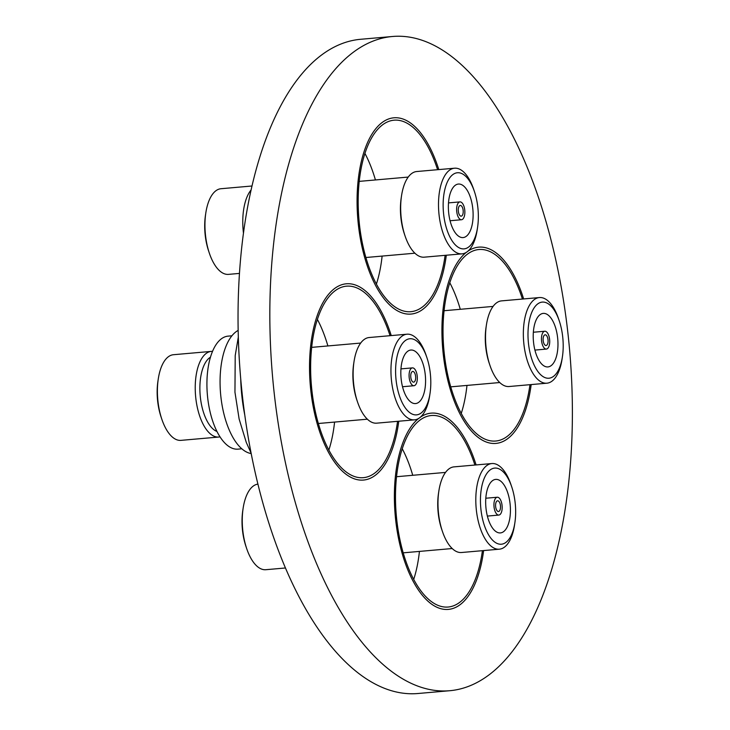 <?xml version="1.0" encoding="UTF-8"?>
<svg xmlns="http://www.w3.org/2000/svg" width="730" height="730" viewBox="0 0 730 730"><rect width="100%" height="100%" fill="white"/><g stroke="black" fill="none" stroke-linecap="round" stroke-linejoin="round"><path stroke-width="1.09" d="M358.768 228.025A98.513 44.74 85 0 0 411.081 314.064A98.513 44.74 85 0 0 446.322 255.235A98.513 44.74 -95 0 1 411.081 314.064A98.513 44.74 -95 0 1 357.901 220.013A98.513 44.74 -95 0 1 393.835 117.804A98.513 44.74 85 0 0 358.768 228.025M311.226 394.017A98.513 44.74 85 0 0 363.54 480.057A98.513 44.74 85 0 0 398.772 421.228A98.513 44.74 -95 0 1 363.604 480.048A98.513 44.74 -95 0 1 363.54 480.057A98.513 44.74 -95 0 1 310.35 385.924A98.513 44.74 -95 0 1 346.221 283.806A98.513 44.74 -95 0 1 346.294 283.797A98.513 44.74 85 0 0 311.226 394.017M396.08 523.364A98.513 44.74 85 0 0 448.393 609.404A98.513 44.74 85 0 0 483.625 550.566A98.513 44.74 -95 0 1 448.393 609.404A98.513 44.74 -95 0 1 395.213 515.343A98.513 44.74 -95 0 1 418.655 418.445A98.513 44.74 85 0 0 396.08 523.364M443.621 357.371A98.513 44.74 85 0 0 495.935 443.411A98.513 44.74 85 0 0 531.175 384.573A98.513 44.74 -95 0 1 496.008 443.402A98.513 44.74 -95 0 1 495.935 443.411A98.513 44.74 -95 0 1 444.479 363.467A98.513 44.74 -95 0 1 466.196 252.452A98.513 44.74 85 0 0 443.621 357.371M449.853 690.708L418.062 693.5A328.363 149.13 -95 0 1 243.683 406.71A328.363 149.13 -95 0 1 360.584 39.292L392.375 36.5A328.363 149.13 -95 0 1 566.745 323.29A328.363 149.13 -95 0 1 449.853 690.708A328.363 149.13 -95 0 1 275.475 403.918A328.363 149.13 -95 0 1 392.375 36.5M438.794 169.588A98.513 44.74 85 0 0 393.835 117.804A98.513 44.74 -95 0 1 438.794 169.588M391.253 335.581A98.513 44.74 85 0 0 346.294 283.797A98.513 44.74 -95 0 1 391.253 335.581M476.106 464.928A98.513 44.74 85 0 0 431.147 413.143A98.513 44.74 85 0 0 420.471 417.104A98.513 44.74 -95 0 1 431.147 413.143A98.513 44.74 -95 0 1 476.106 464.928M523.647 298.935A98.513 44.74 85 0 0 478.688 247.151A98.513 44.74 85 0 0 468.012 251.111A98.513 44.74 -95 0 1 478.615 247.151A98.513 44.74 -95 0 1 478.688 247.151A98.513 44.74 -95 0 1 523.647 298.935M285.494 567.976L265.82 569.71A42.988 19.518 -95 0 1 246.658 548.504L245.919 546.314A38.206 17.356 -95 0 1 242.333 528.684A38.206 17.356 -95 0 1 242.78 510.571L243.126 508.29A42.988 19.518 -95 0 1 257.936 484.109M246.658 548.504A42.988 19.518 -95 0 1 242.615 528.666A42.988 19.518 -95 0 1 243.126 508.29M402.239 448.731A96.123 43.654 -95 0 1 412.742 475.294M482.42 550.676A96.123 43.654 -95 0 1 448.184 607.022A96.123 43.654 -95 0 1 396.299 515.252A96.123 43.654 -95 0 1 431.357 415.516A96.123 43.654 -95 0 1 474.902 465.037M514.887 522.68L514.54 524.961A42.988 19.518 -95 0 1 499.366 549.188L461.543 552.51A42.988 19.518 -95 0 1 442.38 531.303L441.641 529.113A38.206 17.356 -95 0 1 438.055 511.484A38.206 17.356 -95 0 1 438.502 493.37L438.849 491.089A42.988 19.518 -95 0 1 454.024 466.871L491.847 463.55A42.988 19.518 -95 0 1 511.009 484.757L511.748 486.937A38.206 17.356 -95 0 1 515.334 504.567A38.206 17.356 -95 0 1 514.887 522.68A38.206 17.356 -95 0 1 497.13 543.458A38.206 17.356 -95 0 1 480.769 507.733A38.206 17.356 -95 0 1 490.615 469.6A38.206 17.356 -95 0 1 511.748 486.937M442.38 531.303A42.988 19.518 -95 0 1 438.338 511.465A42.988 19.518 -95 0 1 438.849 491.089M499.366 549.188A42.988 19.518 -95 0 1 476.161 508.144A42.988 19.518 -95 0 1 491.847 463.55M485.897 507.259A26.864 12.2 -95 0 1 495.697 479.391A26.864 12.2 -95 0 1 510.206 505.041A26.864 12.2 -95 0 1 500.406 532.918A26.864 12.2 -95 0 1 485.897 507.259M502.103 505.78A8.952 4.07 -95 0 1 498.836 515.07A8.952 4.07 -95 0 1 494 506.52A8.952 4.07 -95 0 1 497.267 497.23A8.952 4.07 -95 0 1 502.103 505.78M495.624 506.374A5.375 2.436 -95 0 1 497.577 500.798A5.375 2.436 -95 0 1 500.479 505.927A5.375 2.436 -95 0 1 498.526 511.502A5.375 2.436 -95 0 1 495.624 506.374M419.431 551.415A96.123 43.654 -95 0 1 413.718 579.392M181.004 440.363A42.988 19.518 -95 0 1 180.967 440.363A42.988 19.518 -95 0 1 161.804 419.157L161.065 416.967A38.206 17.356 -95 0 1 157.926 381.224L158.273 378.943A42.988 19.518 -95 0 1 173.411 354.725A42.988 19.518 -95 0 1 173.448 354.716A42.988 19.518 -95 0 1 173.475 354.716L211.271 351.395A42.988 19.518 -95 0 1 212.503 351.376M161.804 419.157A42.988 19.518 -95 0 1 158.273 378.943M220.013 436.841A42.988 19.518 -95 0 1 218.827 437.033A42.988 19.518 -95 0 1 218.79 437.042A42.988 19.518 -95 0 1 195.585 395.961A42.988 19.518 -95 0 1 211.235 351.404A42.988 19.518 -95 0 1 211.271 351.395M216.974 431.485A38.206 17.356 -95 0 1 200.193 395.523A38.206 17.356 -95 0 1 210.45 357.18M238.053 449.132A56.721 25.76 -95 0 1 238.007 449.132A56.721 25.76 -95 0 1 207.393 394.939A56.721 25.76 -95 0 1 228.043 336.138A56.721 25.76 -95 0 1 228.079 336.138A56.721 25.76 -95 0 1 228.125 336.129M251.211 453.567A62.689 28.47 -95 0 1 220.825 396.217A62.689 28.47 -95 0 1 238.135 330.416M317.386 319.393A96.123 43.654 -95 0 1 327.889 345.947M334.577 422.068A96.123 43.654 -95 0 1 328.865 450.054M397.567 421.329A96.123 43.654 -95 0 1 363.394 477.675A96.123 43.654 -95 0 1 363.33 477.675A96.123 43.654 -95 0 1 311.436 385.823A96.123 43.654 -95 0 1 346.431 286.178A96.123 43.654 -95 0 1 346.504 286.178A96.123 43.654 -95 0 1 390.048 335.69M376.726 423.163A42.988 19.518 -95 0 1 376.689 423.163A42.988 19.518 -95 0 1 357.527 401.956L356.787 399.775A38.206 17.356 -95 0 1 353.649 364.033L353.995 361.751A42.988 19.518 -95 0 1 369.134 337.525A42.988 19.518 -95 0 1 369.17 337.525A42.988 19.518 -95 0 1 369.197 337.525M357.527 401.956A42.988 19.518 -95 0 1 353.995 361.751M430.034 393.333L429.687 395.614A42.988 19.518 -95 0 1 414.549 419.841A42.988 19.518 -95 0 1 414.512 419.841A42.988 19.518 -95 0 1 391.307 378.76A42.988 19.518 -95 0 1 406.957 334.203A42.988 19.518 -95 0 1 406.993 334.203A42.988 19.518 -95 0 1 426.156 355.41L426.895 357.59A38.206 17.356 -95 0 1 430.034 393.333A38.206 17.356 -95 0 1 416.575 414.868A38.206 17.356 -95 0 1 395.916 378.386A38.206 17.356 -95 0 1 409.822 338.747A38.206 17.356 -95 0 1 426.895 357.59M410.826 350.044A26.864 12.2 -95 0 1 410.844 350.044A26.864 12.2 -95 0 1 425.353 375.713A26.864 12.2 -95 0 1 415.571 403.571A26.864 12.2 -95 0 1 415.552 403.571A26.864 12.2 -95 0 1 401.044 377.894A26.864 12.2 -95 0 1 410.826 350.044M413.992 385.723A8.952 4.07 -95 0 1 413.983 385.723A8.952 4.07 -95 0 1 409.147 377.173A8.952 4.07 -95 0 1 412.404 367.884A8.952 4.07 -95 0 1 412.413 367.884A8.952 4.07 -95 0 1 417.25 376.443A8.952 4.07 -95 0 1 413.992 385.723L402.522 386.736M412.724 371.451L412.724 371.451A5.375 2.436 -95 0 1 415.625 376.589A5.375 2.436 -95 0 1 413.673 382.155L413.673 382.155A5.375 2.436 -95 0 1 410.771 377.027A5.375 2.436 -95 0 1 412.724 371.451M239.422 273.412L228.517 274.37A42.988 19.518 -95 0 1 209.346 253.164L208.616 250.974A38.206 17.356 -95 0 1 205.02 233.344A38.206 17.356 -95 0 1 205.468 215.231L205.814 212.95A42.988 19.518 -95 0 1 220.989 188.723L251.932 186.004M209.346 253.164A42.988 19.518 -95 0 1 205.312 233.326A42.988 19.518 -95 0 1 205.814 212.95M243.437 232.943A42.988 19.518 -95 0 1 243.136 230.005A42.988 19.518 -95 0 1 251.02 190.046M382.118 256.075A96.123 43.654 -95 0 1 376.406 284.061M445.118 255.336A96.123 43.654 -95 0 1 410.871 311.683A96.123 43.654 -95 0 1 358.987 219.912A96.123 43.654 -95 0 1 394.045 120.185A96.123 43.654 -95 0 1 437.589 169.698M477.575 227.34L477.228 229.621A42.988 19.518 -95 0 1 462.053 253.848L424.23 257.17A42.988 19.518 -95 0 1 405.068 235.963L404.329 233.782A38.206 17.356 -95 0 1 400.743 216.144A38.206 17.356 -95 0 1 401.19 198.04L401.536 195.759A42.988 19.518 -95 0 1 416.711 171.532L454.534 168.21A42.988 19.518 -95 0 1 473.697 189.417L474.436 191.598A38.206 17.356 -95 0 1 478.022 209.236A38.206 17.356 -95 0 1 477.575 227.34A38.206 17.356 -95 0 1 459.818 248.118A38.206 17.356 -95 0 1 443.457 212.393A38.206 17.356 -95 0 1 453.303 174.26A38.206 17.356 -95 0 1 474.436 191.598M405.068 235.963A42.988 19.518 -95 0 1 401.035 216.126A42.988 19.518 -95 0 1 401.536 195.759M462.053 253.848A42.988 19.518 -95 0 1 438.858 212.804A42.988 19.518 -95 0 1 454.534 168.21M472.894 209.702A26.864 12.2 -95 0 1 463.094 237.579A26.864 12.2 -95 0 1 448.594 211.928A26.864 12.2 -95 0 1 458.394 184.051A26.864 12.2 -95 0 1 472.894 209.702M456.688 211.18A8.952 4.07 -95 0 1 459.955 201.891A8.952 4.07 -95 0 1 464.791 210.441A8.952 4.07 -95 0 1 461.524 219.73A8.952 4.07 -95 0 1 456.688 211.18M463.176 210.587A5.375 2.436 -95 0 1 461.214 216.162A5.375 2.436 -95 0 1 458.312 211.034A5.375 2.436 -95 0 1 460.274 205.458A5.375 2.436 -95 0 1 463.176 210.587M364.927 153.4A96.123 43.654 -95 0 1 375.43 179.954M529.971 384.683A96.123 43.654 -95 0 1 495.798 441.029A96.123 43.654 -95 0 1 495.725 441.029A96.123 43.654 -95 0 1 443.831 349.177A96.123 43.654 -95 0 1 478.825 249.532A96.123 43.654 -95 0 1 478.898 249.523A96.123 43.654 -95 0 1 522.443 299.045M509.12 386.517A42.988 19.518 -95 0 1 509.084 386.517A42.988 19.518 -95 0 1 489.921 365.31A42.988 19.518 -95 0 1 486.39 325.096A42.988 19.518 -95 0 1 501.528 300.879A42.988 19.518 -95 0 1 501.565 300.879A42.988 19.518 -95 0 1 501.592 300.87M562.428 356.687L562.082 358.968A42.988 19.518 -95 0 1 546.943 383.195A42.988 19.518 -95 0 1 546.907 383.195A42.988 19.518 -95 0 1 523.702 342.115A42.988 19.518 -95 0 1 539.351 297.557A42.988 19.518 -95 0 1 539.388 297.557A42.988 19.518 -95 0 1 558.55 318.764L559.289 320.945A38.206 17.356 -95 0 1 562.428 356.687A38.206 17.356 -95 0 1 548.969 378.222A38.206 17.356 -95 0 1 528.31 341.74A38.206 17.356 -95 0 1 542.226 302.101A38.206 17.356 -95 0 1 559.289 320.945M547.965 366.916A26.864 12.2 -95 0 1 547.947 366.925A26.864 12.2 -95 0 1 533.438 341.248A26.864 12.2 -95 0 1 543.22 313.398A26.864 12.2 -95 0 1 543.248 313.398A26.864 12.2 -95 0 1 557.747 339.067A26.864 12.2 -95 0 1 547.965 366.916M544.808 331.238L544.808 331.238A8.952 4.07 -95 0 1 549.644 339.797A8.952 4.07 -95 0 1 546.387 349.077A8.952 4.07 -95 0 1 546.378 349.077A8.952 4.07 -95 0 1 541.541 340.518A8.952 4.07 -95 0 1 544.808 331.238L533.356 332.241M546.067 345.509L546.067 345.509A5.375 2.436 -95 0 1 543.166 340.381A5.375 2.436 -95 0 1 545.118 334.805A5.375 2.436 -95 0 1 545.127 334.805A5.375 2.436 -95 0 1 548.029 339.943A5.375 2.436 -95 0 1 546.067 345.509M489.921 365.31L489.182 363.12A38.206 17.356 -95 0 1 486.043 327.378L486.39 325.096M449.78 282.738A96.123 43.654 -95 0 1 460.283 309.301M466.972 385.422A96.123 43.654 -95 0 1 461.26 413.408M244.805 415.16A98.513 44.74 -95 0 1 240.718 378.879M452.217 548.531L403.206 552.838M498.836 515.07L487.375 516.083M497.267 497.23L485.806 498.234M445.528 472.41L396.518 476.717M218.79 437.042L180.967 440.363M241.822 448.795L238.007 449.132M251.147 453.248L246.275 442.389L239.13 419.038L234.951 392.183L235.215 355.537L238.299 337.205M367.363 419.193L318.353 423.5M414.512 419.841L376.689 423.163M412.413 367.884L400.952 368.887M406.993 334.203L369.17 337.525M360.675 343.063L311.664 347.37M231.894 335.8L228.079 336.138M408.216 177.071L359.215 181.378M459.955 201.891L448.503 202.894M461.524 219.73L450.063 220.743M414.905 253.201L365.903 257.507M493.069 306.418L444.068 310.724M539.388 297.557L501.565 300.879M546.378 349.077L534.917 350.09M546.907 383.195L509.084 386.517M499.758 382.538L450.757 386.845"/></g></svg>
